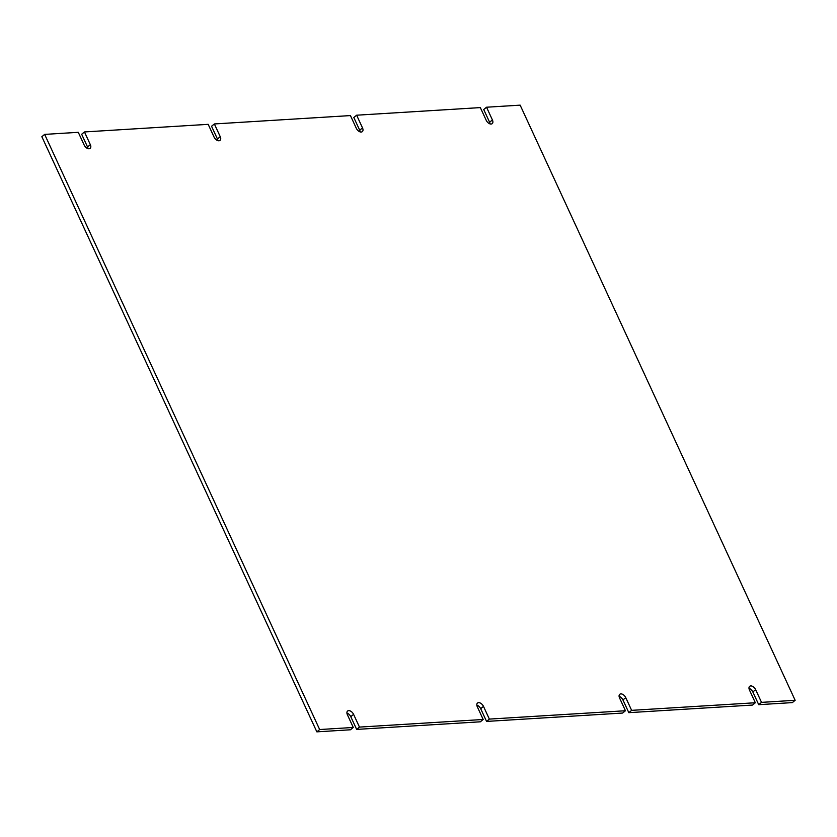 <?xml version="1.0" encoding="UTF-8"?>
<svg xmlns="http://www.w3.org/2000/svg" width="837" height="837" viewBox="0 0 837 837"><rect width="100%" height="100%" fill="white"/><g stroke="black" fill="none" stroke-linecap="round" stroke-linejoin="round"><path stroke-width="1.26" d="M490.074 123.907A4.551 2.731 50.5 0 0 489.603 122.254L483.723 109.532L486.527 107.22L520.154 105.148L795.15 700.297L792.346 702.609L758.72 704.681L761.524 702.369L755.644 689.636A4.551 2.731 -129.5 0 0 749.659 686.319A4.551 2.731 -129.5 0 0 749.46 690.023L755.34 702.745L752.536 705.057L628.817 712.664L631.632 710.351L625.752 697.629A4.551 2.731 -129.5 0 0 619.757 694.302A4.551 2.731 -129.5 0 0 619.568 698.006L625.448 710.739L622.634 713.051L486.559 721.421L480.679 708.688A4.551 2.731 50.5 0 0 476.828 705.099M486.559 721.421L489.363 719.098L483.483 706.376A4.551 2.731 -129.5 0 0 477.498 703.059A4.551 2.731 -129.5 0 0 477.299 706.763L483.179 719.485L480.365 721.797L356.656 729.404L350.776 716.681A4.551 2.731 50.5 0 0 346.926 713.093M356.656 729.404L359.471 727.091L353.591 714.369A4.551 2.731 -129.5 0 0 347.596 711.042A4.551 2.731 -129.5 0 0 347.397 714.746L353.277 727.468L350.473 729.78L316.846 731.852L41.85 136.703L44.654 134.391L78.28 132.319L84.16 145.042A4.551 2.731 -129.5 0 0 90.145 148.369A4.551 2.731 -129.5 0 0 90.344 144.665L84.464 131.943L208.183 124.336L214.063 137.059A4.551 2.731 -129.5 0 0 220.047 140.375A4.551 2.731 -129.5 0 0 220.246 136.682L214.366 123.949L350.441 115.579L356.321 128.312A4.551 2.731 -129.5 0 0 362.316 131.629A4.551 2.731 -129.5 0 0 362.515 127.925L356.635 115.203L480.344 107.596L486.224 120.319A4.551 2.731 -129.5 0 0 492.208 123.646A4.551 2.731 -129.5 0 0 492.407 119.942L486.527 107.22M88.011 148.641A4.551 2.731 50.5 0 0 87.54 146.977L81.66 134.255L84.464 131.943M217.913 140.647A4.551 2.731 50.5 0 0 217.432 138.994L211.552 126.261L214.366 123.949M360.172 131.901A4.551 2.731 50.5 0 0 359.701 130.237L353.821 117.515L356.635 115.203M758.72 704.681L752.84 691.958A4.551 2.731 50.5 0 0 748.989 688.359M628.817 712.664L622.937 699.941A4.551 2.731 50.5 0 0 619.087 696.353M625.448 710.739L489.363 719.098M755.34 702.745L631.632 710.351M795.15 700.297L761.524 702.369M316.846 731.852L319.661 729.54L44.654 134.391M353.277 727.468L319.661 729.54M483.179 719.485L359.471 727.091M483.483 706.376L480.679 708.688M625.752 697.629L622.937 699.941M755.644 689.636L752.84 691.958M489.603 122.254L492.407 119.942M359.701 130.237L362.515 127.925M217.432 138.994L220.246 136.682M87.54 146.977L90.344 144.665M353.591 714.369L350.776 716.681"/></g></svg>
